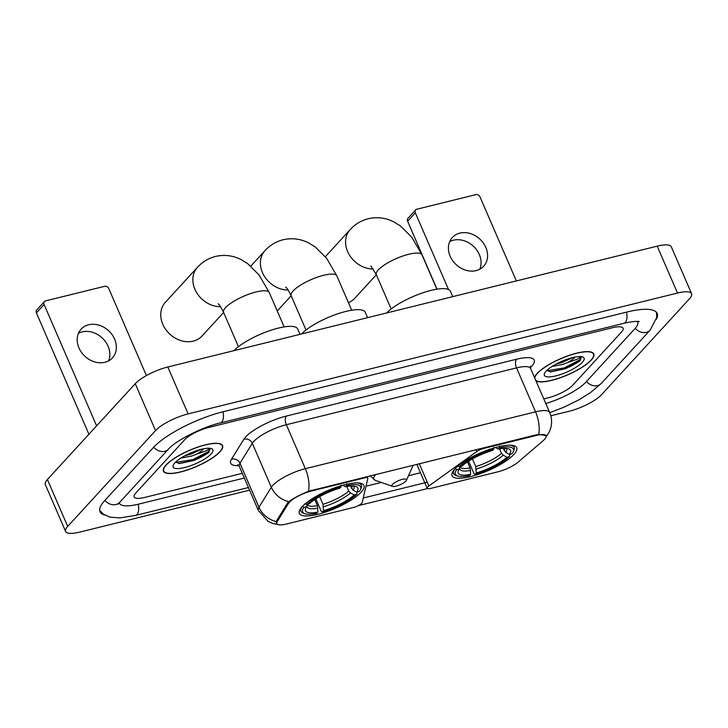<?xml version="1.0" encoding="UTF-8"?>
<svg xmlns="http://www.w3.org/2000/svg" width="728" height="728" viewBox="0 0 728 728"><rect width="100%" height="100%" fill="white"/><g stroke="black" fill="none" stroke-linecap="round" stroke-linejoin="round"><path stroke-width="1.09" d="M364.027 477.359L364.273 477.932A6.643 1.82 -23.4 0 1 367.804 478.096A6.643 1.82 -23.4 0 1 367.822 478.487L362.207 502.411A6.643 1.82 -23.4 0 1 361.67 503.285A6.643 1.82 -23.4 0 1 353.526 507.471L286.395 524.042A17.927 4.914 156.6 0 1 276.868 523.596L276.212 522.076M454.854 469.005A35.199 9.646 156.6 0 0 452.088 475.693A35.199 9.646 156.6 0 0 479.315 474.028A35.199 9.646 156.6 0 0 513.932 454.418A35.199 9.646 156.6 0 0 516.698 447.738A35.199 9.646 156.6 0 0 489.471 449.404A35.199 9.646 156.6 0 0 454.854 469.005M302.129 506.715A35.199 9.646 156.6 0 0 299.363 513.404A35.199 9.646 156.6 0 0 326.581 511.739A35.199 9.646 156.6 0 0 361.206 492.128A35.199 9.646 156.6 0 0 363.964 485.449A35.199 9.646 156.6 0 0 336.746 487.114A35.199 9.646 156.6 0 0 302.129 506.715M364.273 477.932L311.356 491A17.927 4.914 156.6 0 0 289.38 502.284A17.927 4.914 156.6 0 0 288.397 503.539L277.304 521.448A17.927 4.914 156.6 0 0 276.868 523.596M536.545 435.399L483.629 448.466A6.643 1.82 -23.4 0 0 476.704 451.597L428.892 485.949A6.643 1.82 -23.4 0 0 427.163 488.251A6.643 1.82 -23.4 0 0 430.685 488.415L497.825 471.835A17.927 4.914 156.6 0 0 518.372 461.925L543.234 440.613A17.927 4.914 156.6 0 0 546.064 435.844A17.927 4.914 156.6 0 0 536.545 435.399L536.299 434.825M165.957 465.083A32.205 8.827 156.6 0 0 163.436 471.198A32.205 8.827 156.6 0 0 188.343 469.678A32.205 8.827 156.6 0 0 220.029 451.733A32.205 8.827 156.6 0 0 222.55 445.618A32.205 8.827 156.6 0 0 197.643 447.147A32.205 8.827 156.6 0 0 165.957 465.083M535.999 380.917A32.205 8.827 156.6 0 0 562.608 376.922A32.205 8.827 156.6 0 0 591.254 360.069A32.205 8.827 156.6 0 0 593.775 353.954A32.205 8.827 156.6 0 0 568.868 355.482A32.205 8.827 156.6 0 0 537.182 373.419A32.205 8.827 156.6 0 0 534.57 377.623M276.376 523.159L276.658 520.675L287.751 502.757L290.09 500.718C294.995 497.442 301.164 494.285 308.572 491.227L536.572 434.752L538.775 434.389L546.3 435.681M427.491 488.561L358.231 505.669M427.272 482.2L363.245 498.016M621.503 332.014A19.92 5.46 156.6 0 0 623.068 328.228A19.92 5.46 156.6 0 0 612.485 327.736L208.936 427.382A19.92 5.46 156.6 0 0 184.512 439.912L135.708 493.147A19.92 5.46 156.6 0 0 134.152 496.924A19.92 5.46 156.6 0 0 144.726 497.424L242.297 473.327L144.726 497.424A19.92 5.46 156.6 0 1 134.152 496.924A19.92 5.46 156.6 0 1 135.708 493.147L184.512 439.912A19.92 5.46 156.6 0 1 208.936 427.382L612.485 327.736A19.92 5.46 156.6 0 1 623.068 328.228A19.92 5.46 156.6 0 1 621.503 332.014L572.709 385.239L621.503 332.014M543.77 398.889L548.284 397.779A19.92 5.46 156.6 0 0 572.709 385.239A19.92 5.46 156.6 0 1 548.284 397.779L543.77 398.889M565.92 368.368A26.563 7.28 156.6 0 0 580.535 360.051M194.695 460.032A26.563 7.28 156.6 0 0 209.309 451.715M219.747 451.806A31.877 8.736 156.6 0 0 222.249 445.754A31.877 8.736 156.6 0 0 197.597 447.256A31.877 8.736 156.6 0 0 166.239 465.019A31.877 8.736 156.6 0 0 163.745 471.071A31.877 8.736 156.6 0 0 188.388 469.56A31.877 8.736 156.6 0 0 219.747 451.806M209.518 448.066C209.728 448.575 208.481 449.531 205.787 450.951L196.387 454.236A15.006 4.113 156.6 0 0 203.057 449.44A15.006 4.113 156.6 0 0 203.603 448.785M196.387 454.236L191.555 456.074L180.817 458.121M201.501 449.24L190.745 454.208L184.867 455.755M175.612 462.098L179.498 463.554L194.531 460.333L208.172 452.998L210.165 448.803L209.819 448.311M174.82 462.899A21.649 5.933 156.6 0 0 173.282 465.101A21.649 5.933 156.6 0 0 187.06 466.885A21.649 5.933 156.6 0 0 211.166 453.926A21.649 5.933 156.6 0 0 211.366 448.621A21.649 5.933 156.6 0 0 193.248 451.897A21.649 5.933 156.6 0 0 174.82 462.899M210.101 448.675L208.254 451.651L192.947 459.596L175.83 462.38M208.172 452.998L193.348 460.524L178.779 463.499M193.539 451.779L192.201 452.306M78.46 333.278A21.249 17.427 -137.5 0 1 82.137 331.877A21.249 17.427 -137.5 0 1 103.667 339.43A21.249 17.427 -137.5 0 1 108.572 360.879M88.661 324.77A21.249 17.427 42.5 0 0 81.108 329.165A21.249 17.427 42.5 0 0 81.5 352.425A21.249 17.427 42.5 0 0 104.896 362.28A21.249 17.427 42.5 0 0 112.44 357.885A21.249 17.427 42.5 0 0 112.057 334.625A21.249 17.427 42.5 0 0 88.661 324.77M88.907 434.243L36.4 312.904A3.321 2.721 -137.5 0 1 36.737 309.973L44.444 301.565A3.321 2.721 42.5 0 0 44.108 304.495L96.615 425.844M146.428 375.566L108.763 288.534A3.321 2.721 42.5 0 0 104.705 286.286L45.627 300.873A3.321 2.721 42.5 0 0 44.444 301.565M535.79 380.444A31.877 8.736 156.6 0 0 561.77 377.131A31.877 8.736 156.6 0 0 590.972 360.142A31.877 8.736 156.6 0 0 593.475 354.09A31.877 8.736 156.6 0 0 568.823 355.601A31.877 8.736 156.6 0 0 537.464 373.355A31.877 8.736 156.6 0 0 534.771 378.096M580.744 356.401C580.953 356.911 579.706 357.876 577.013 359.286L567.603 362.571A15.006 4.113 156.6 0 0 574.283 357.776A15.006 4.113 156.6 0 0 574.829 357.12M567.603 362.571L562.78 364.409L552.042 366.466M572.727 357.584L561.971 362.544L556.092 364.091M546.837 370.434L550.723 371.89L565.756 368.668L579.397 361.343L581.39 357.139L581.044 356.647M546.045 371.235A21.649 5.933 156.6 0 0 544.508 373.437A21.649 5.933 156.6 0 0 558.285 375.22A21.649 5.933 156.6 0 0 582.391 362.262A21.649 5.933 156.6 0 0 582.591 356.957A21.649 5.933 156.6 0 0 564.473 360.233A21.649 5.933 156.6 0 0 546.045 371.235M581.326 357.011L579.479 359.987L564.173 367.931L547.056 370.725M579.397 361.343L564.573 368.859L550.004 371.844M564.764 360.114L563.427 360.651M220.566 306.697A24.907 20.42 -137.5 0 1 196.451 292.31A24.907 20.42 -137.5 0 1 197.461 267.294L165.356 302.32A24.907 20.42 42.5 0 0 165.802 329.575A24.907 20.42 42.5 0 0 193.22 341.123A24.907 20.42 42.5 0 0 202.066 335.972L223.623 312.458M357.039 492.073L356.766 494.312A31.613 8.663 156.6 0 1 322.295 512.002L323.487 510.701A28.556 7.826 156.6 0 0 354.19 494.949L350.486 492.92L348.767 491.054L346.81 486.513M319.674 496.614L322.995 504.276L323.487 510.701M317.909 512.075L316.726 513.376A31.613 8.663 156.6 0 1 304.841 513.722A31.613 8.663 156.6 0 1 303.995 507.343L306.579 506.706A28.556 7.826 156.6 0 0 305.66 508.253A28.556 7.826 156.6 0 0 317.909 512.075L317.417 505.651L314.787 499.581M300.027 334.343L297.716 329.011A36.527 10.01 156.6 0 0 269.915 330.585A36.527 10.01 156.6 0 0 233.934 350.669M350.396 486.067L353.062 490.117L356.756 492.146L359.332 491.509A31.613 8.663 156.6 0 0 360.451 489.653L361.161 488.069A32.942 9.027 156.6 0 0 361.388 485.176A32.942 9.027 156.6 0 0 356.911 482.882M322.295 512.002L321.276 511.393L315.861 498.889M302.329 506.497A32.942 9.027 156.6 0 0 300.928 511.338A32.942 9.027 156.6 0 0 303.203 513.149L304.841 513.722M360.451 489.653A31.613 8.663 156.6 0 0 346.61 485.476L346.619 483.738M303.995 507.343L302.366 506.442M356.756 492.146A28.556 7.826 156.6 0 0 355.901 486.513A28.556 7.826 156.6 0 0 345.427 486.768L346.61 485.476M354.19 494.949L356.766 494.312M345.427 486.768L342.843 485.212M307.607 504.286L306.579 506.706M304.941 503.64L306.57 504.54A31.613 8.663 156.6 0 1 341.041 486.85L341.05 485.112M341.041 486.85L339.849 488.151A28.556 7.826 156.6 0 0 309.145 503.903L306.57 504.54M348.412 302.63A24.907 20.42 42.5 0 0 354.791 298.262L376.349 274.747M509.764 454.363L509.491 456.602A31.613 8.663 156.6 0 1 475.02 474.292L476.212 472.991A28.556 7.826 156.6 0 0 506.915 457.239L503.221 455.209L501.492 453.335L499.535 448.803M472.399 458.904L475.721 466.566L476.212 472.991M470.634 474.365L469.451 475.666A31.613 8.663 156.6 0 1 457.566 476.012A31.613 8.663 156.6 0 1 456.72 469.633L459.304 468.996A28.556 7.826 156.6 0 0 458.385 470.543A28.556 7.826 156.6 0 0 470.634 474.365L470.142 467.94L467.512 461.871M452.752 296.633L450.441 291.3A36.527 10.01 156.6 0 0 422.64 292.874A36.527 10.01 156.6 0 0 386.659 312.958M503.121 448.357L505.787 452.406L509.482 454.436L512.066 453.799A31.613 8.663 156.6 0 0 513.176 451.942L513.886 450.359A32.942 9.027 156.6 0 0 514.114 447.465A32.942 9.027 156.6 0 0 509.636 445.172M475.02 474.292L474.001 473.682L468.586 461.179M455.055 468.786A32.942 9.027 156.6 0 0 453.653 473.628A32.942 9.027 156.6 0 0 455.928 475.439L457.566 476.012M513.176 451.942A31.613 8.663 156.6 0 0 499.335 447.766L499.344 446.027M456.72 469.633L455.091 468.732M509.482 454.436A28.556 7.826 156.6 0 0 508.626 448.803A28.556 7.826 156.6 0 0 498.152 449.058L499.335 447.766M506.915 457.239L509.491 456.602M498.152 449.058L495.577 447.502M460.333 466.575L459.304 468.996M457.666 465.929L459.295 466.83A31.613 8.663 156.6 0 1 493.766 449.14L493.775 447.401M493.766 449.14L492.574 450.441A28.556 7.826 156.6 0 0 461.871 466.193L459.295 466.83M405.915 481.09A7.972 2.184 156.6 0 0 406.479 480.28A7.972 2.184 156.6 0 0 401.41 479.625A7.972 2.184 156.6 0 0 392.538 484.393A7.972 2.184 156.6 0 0 392.456 486.35A7.972 2.184 156.6 0 0 399.135 485.139A7.972 2.184 156.6 0 0 405.915 481.09M367.585 317.663L365.274 312.33A36.527 10.01 156.6 0 0 337.474 313.904A36.527 10.01 156.6 0 0 301.483 333.988M449.686 241.614A21.249 17.427 -137.5 0 1 453.362 240.213A21.249 17.427 -137.5 0 1 474.893 247.766A21.249 17.427 -137.5 0 1 479.798 269.214M459.887 233.106A21.249 17.427 42.5 0 0 452.334 237.501A21.249 17.427 42.5 0 0 452.725 260.761A21.249 17.427 42.5 0 0 476.121 270.616A21.249 17.427 42.5 0 0 483.665 266.221A21.249 17.427 42.5 0 0 483.283 242.961A21.249 17.427 42.5 0 0 459.887 233.106M437.018 289.171L407.625 221.239A3.321 2.721 -137.5 0 1 407.962 218.309L415.67 209.901A3.321 2.721 42.5 0 0 415.333 212.831L448.512 289.517M516.361 280.926L479.989 196.869A3.321 2.721 42.5 0 0 475.93 194.631L416.853 209.218A3.321 2.721 42.5 0 0 415.67 209.901M545.773 403.512A35.863 9.828 156.6 0 0 586.086 381.936L634.88 328.71A35.863 9.828 156.6 0 0 637.692 321.903A35.863 9.828 156.6 0 0 637.419 321.412M119.356 502.73A35.863 9.828 156.6 0 0 119.519 503.257A35.863 9.828 156.6 0 0 138.566 504.149L244.326 478.032M550.805 415.788L569.114 411.274A26.563 7.28 156.6 0 0 601.683 394.558L689.516 298.744A26.563 7.28 156.6 0 0 691.6 293.702A26.563 7.28 156.6 0 0 677.495 293.047L188.106 413.886A26.563 7.28 156.6 0 0 155.537 430.594L67.695 526.408A26.563 7.28 156.6 0 0 65.611 531.458A26.563 7.28 156.6 0 0 79.716 532.113L249.577 490.171M691.6 293.702L671.307 246.81A26.563 7.28 156.6 0 0 657.202 246.155L167.813 366.994A26.563 7.28 156.6 0 0 135.244 383.702L47.402 479.525A26.563 7.28 156.6 0 0 45.327 484.566L65.611 531.458M656.429 319.246A57.112 15.643 156.6 0 0 657.193 313.459A57.112 15.643 156.6 0 0 626.872 312.048L223.314 411.693A57.112 15.643 156.6 0 0 153.29 447.62L104.495 500.855A57.112 15.643 156.6 0 0 100.018 511.693A57.112 15.643 156.6 0 0 104.759 515.096M288.397 503.539L287.942 502.484M483.383 447.884L483.629 448.466M277.304 521.448L276.84 520.374M311.356 491L311.111 490.426M475.894 449.74L476.704 451.597M419.273 463.718L428.892 485.949M238.82 465.601A33.206 9.1 -23.4 0 1 231.477 459.241L243.844 439.284A33.206 9.1 -23.4 0 1 286.359 416.061L516.571 359.223A6.643 3.34 -103.9 0 0 516.534 367.886L286.332 424.724A26.563 7.28 156.6 0 0 253.763 441.441A26.563 7.28 156.6 0 0 252.316 443.297L239.949 463.263A26.563 7.28 156.6 0 0 239.312 466.439L237.701 464.646M516.571 359.223A33.206 9.1 -23.4 0 1 531.595 366.348A33.206 9.1 -23.4 0 1 530.357 367.604M530.639 368.541A26.563 7.28 156.6 0 0 516.534 367.886L535.562 411.848A26.563 7.28 -23.4 0 1 549.667 412.503L530.639 368.541L530.43 366.129M278.005 524.551L272.618 523.432L268.068 521.375L258.34 510.401A26.563 7.28 -23.4 0 1 258.977 507.225L271.344 487.26A26.563 7.28 -23.4 0 1 272.782 485.403A26.563 7.28 -23.4 0 1 305.351 468.686A23.241 11.675 76.1 0 1 308.572 491.227M288.779 501.665A23.241 20.794 31.8 0 1 271.344 487.26L252.316 443.297A6.643 5.942 -148.2 0 0 243.844 439.284M538.775 434.389A23.241 11.675 -103.9 0 0 535.562 411.848L305.351 468.686L286.332 424.724A6.643 3.34 -103.9 0 1 286.359 416.061M231.477 459.241A6.643 5.942 -148.2 0 1 239.949 463.263L258.977 507.225A23.241 20.794 31.8 0 0 276.285 521.594M420.466 472.772L408.499 475.73M381.299 482.446L366.011 486.222M197.788 458.795A27.227 7.462 156.6 0 0 208.699 452.452M44.108 304.495L36.4 312.904M569.014 367.13A27.227 7.462 156.6 0 0 579.925 360.788M218.136 303.749L218.4 303.986C218.764 304.759 219.073 303.294 223.587 312.376A24.907 6.825 -23.4 0 1 225.543 307.644A24.907 6.825 -23.4 0 1 256.074 291.974A24.907 6.825 -23.4 0 1 269.296 292.592L284.148 326.908M322.995 504.276A24.57 6.734 156.6 0 0 348.767 491.054M307.343 504.904A24.57 6.734 156.6 0 0 317.417 505.651M353.062 490.117A25.544 6.998 156.6 0 0 353.59 486.058M323.505 506.761A25.544 6.998 156.6 0 0 350.486 492.92M306.916 505.905A25.544 6.998 156.6 0 0 317.936 508.144M351.342 488.251A24.57 6.734 156.6 0 0 352.316 486.004M370.861 266.039L376.312 274.665A24.907 6.825 -23.4 0 1 378.269 269.933A24.907 6.825 -23.4 0 1 408.799 254.263A24.907 6.825 -23.4 0 1 422.022 254.882L436.873 289.198M373.291 268.987A24.907 20.42 -137.5 0 1 349.176 254.6A24.907 20.42 -137.5 0 1 350.186 229.584L325.343 256.684M475.721 466.566A24.57 6.734 156.6 0 0 501.492 453.335M460.069 467.185A24.57 6.734 156.6 0 0 470.142 467.94M505.787 452.406A25.544 6.998 156.6 0 0 506.315 448.348M476.23 469.05A25.544 6.998 156.6 0 0 503.221 455.209M459.641 468.195A25.544 6.998 156.6 0 0 470.661 470.425M504.067 450.541A24.57 6.734 156.6 0 0 505.041 448.293M285.695 287.069L285.949 287.305C286.322 288.079 286.632 286.614 291.145 295.695A24.907 6.825 -23.4 0 1 293.093 290.963A24.907 6.825 -23.4 0 1 323.632 275.293A24.907 6.825 -23.4 0 1 336.855 275.912L351.706 310.228M288.124 290.017A24.907 20.42 -137.5 0 1 264 275.63A24.907 20.42 -137.5 0 1 265.01 250.614L250.787 266.139M375.957 474.41A21.958 6.015 156.6 0 0 375.448 474.947A21.958 6.015 156.6 0 0 375.239 480.325L370.143 475.748M415.333 212.831L407.625 221.239M626.517 312.13A10.629 5.342 76.1 0 1 623.787 323.332C637.009 320.265 639.894 321.785 639.22 321.63M656.456 312.294L656.747 317.454L650.113 330.166A10.629 8.709 -137.5 0 1 646.337 332.368A10.629 8.709 -137.5 0 1 635.28 328.264M650.113 330.166L601.31 383.401A10.629 8.709 -137.5 0 1 597.542 385.594A10.629 8.709 -137.5 0 1 586.486 381.499M248.439 487.533L135.481 515.424A10.629 5.342 -103.9 0 0 138.211 504.231M104.896 500.409A10.629 8.709 42.5 0 0 115.952 504.513A10.629 8.709 42.5 0 0 119.72 502.311L168.523 449.085C174.866 441.341 201.665 427.109 220.229 422.968L623.787 323.332M153.699 447.183A10.629 8.709 42.5 0 0 164.746 451.278A10.629 8.709 42.5 0 0 168.523 449.085M222.968 411.775A10.629 5.342 76.1 0 1 220.229 422.968M657.202 246.155L677.495 293.047M47.402 479.525L67.695 526.408M135.244 383.702L155.537 430.594M167.813 366.994L188.106 413.886M546.064 435.844L545.727 435.053M367.149 476.585L367.804 478.096M416.807 464.328L427.163 488.251M545.754 437.455L549.403 431.786L551.005 427.072C552.106 422.085 551.66 417.226 549.667 412.503M258.34 510.401L239.312 466.439M221.749 444.59L222.249 445.754M163.236 469.906L163.745 471.071M592.974 352.925L593.475 354.09M269.296 292.592L259.059 274.957L247.684 263.654L241.305 259.705C233.124 255.501 224.533 254.418 215.515 256.438C208.399 258.285 202.384 261.907 197.461 267.294M360.542 483.228L361.388 485.176M300.091 509.391L300.928 511.338M238.438 346.683L223.587 312.376M422.022 254.882L411.784 237.246L400.409 225.944L394.03 221.994C385.849 217.79 377.259 216.707 368.241 218.728C361.124 220.575 355.109 224.197 350.186 229.584M513.276 445.518L514.114 447.465M452.816 471.68L453.653 473.628M391.164 308.972L376.312 274.665M336.855 275.912L326.617 258.276L315.242 246.974L308.854 243.025C300.682 238.82 292.083 237.738 283.065 239.758C275.957 241.605 269.942 245.227 265.01 250.614M291.182 295.777L277.25 310.974M406.479 480.28L413.158 465.228M392.456 486.35L375.239 480.325M305.997 330.002L291.145 295.695M99.672 510.355L103.24 514.095L110.046 517.171L119.756 517.927L135.481 515.424M118.282 504.185L119.72 502.311M601.31 383.401L590.472 392.638L578.796 399.909L563.709 407.307L549.731 412.658M637.482 321.421L637.692 321.903M119.31 502.775L119.519 503.257"/></g></svg>
